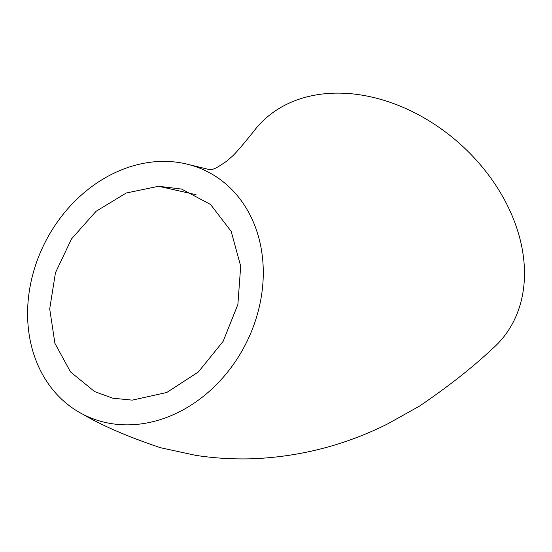 <?xml version="1.0" encoding="UTF-8"?>
<svg xmlns="http://www.w3.org/2000/svg" width="552" height="552" viewBox="0 0 552 552"><rect width="100%" height="100%" fill="white"/><g stroke="black" fill="none" stroke-linecap="round" stroke-linejoin="round"><path stroke-width="0.83" d="M132.266 400.131L112.746 398.199L94.627 391.589L70.504 371.931L54.903 343.296L49.708 308.913L55.462 272.716L71.546 238.885L96.089 211.278L126.249 193.014L158.61 186.272L181.573 189.067L210.56 204.475L231.157 231.336L240.693 266.161L237.877 304.497L223.132 341.371L198.334 372L166.745 392.5L132.266 400.131M161.653 161.405A136.365 112.449 117.2 0 1 189.895 164.869A136.365 112.449 117.2 0 1 259.247 307.064A136.365 112.449 117.2 0 1 129.223 424.826A136.365 112.449 117.2 0 1 82.903 414.297A136.365 112.449 117.2 0 1 34.686 267.934A136.365 112.449 117.2 0 1 161.653 161.405M253.92 131.052A161.929 120.433 41.5 0 1 255.293 129.292A161.929 120.433 41.5 0 1 331.98 93.247A161.929 120.433 41.5 0 1 498.042 188.791A161.929 120.433 41.5 0 1 492.46 348.719A161.929 120.433 41.5 0 1 491.825 349.271M158.61 186.272L196.022 194.704M189.902 164.841L209.815 169.699M82.897 414.31C102.769 425.923 128.678 437.067 160.618 447.748L195.663 455.338C214.335 458.222 233.406 459.361 252.871 458.753C300.405 456.739 345.331 445.119 387.649 423.888L419.361 406.203C448.107 386.69 472.471 367.528 492.46 348.719L492.46 348.719M208.773 169.657C212.472 168.422 210.76 172.286 226.679 161.156L232.758 155.864C237.491 151.158 245.012 142.312 255.314 129.313L255.314 129.313"/></g></svg>
